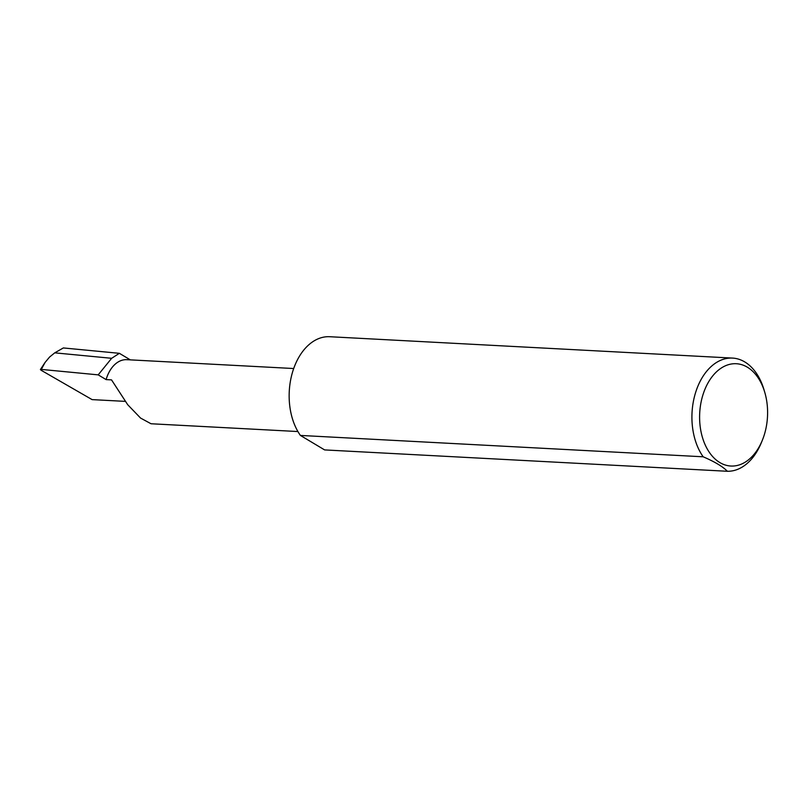 <?xml version="1.0" encoding="UTF-8"?>
<svg xmlns="http://www.w3.org/2000/svg" width="808" height="808" viewBox="0 0 808 808"><rect width="100%" height="100%" fill="white"/><g stroke="black" fill="none" stroke-linecap="round" stroke-linejoin="round"><path stroke-width="1.21" d="M130.33 359.873L119.382 353.318L111.656 358.298L98.192 374.861L106.111 379.598L111.534 379.891L127.704 404.707L140.552 418.059L151.035 423.756L297.91 431.543M40.925 370.145L41.289 369.408L40.925 370.145L92.102 399.617L125.068 401.364M106.111 379.598A31.35 20.776 -87 0 1 126.805 359.681L293.708 368.529M702.505 396.274A51.227 33.946 -87 0 1 733.795 363.731A51.227 33.946 -87 0 1 764.853 392.627A51.227 33.946 -87 0 1 764.691 433.482A51.227 33.946 -87 0 1 762.318 440.31A51.227 33.946 -87 0 1 717.575 461.055A51.227 33.946 -87 0 1 702.505 396.274M764.853 392.627L764.095 390.052A56.661 37.542 93 0 0 732.533 358.085A56.661 37.542 93 0 0 695.133 394.082A56.661 37.542 93 0 0 703.172 456.793L300.404 435.431A56.661 37.542 93 0 1 292.365 372.72A56.661 37.542 93 0 1 329.755 336.724L732.533 358.085M119.382 353.318L63.347 347.945L54.742 352.844L111.656 358.298M54.742 352.844L49.561 357.055L45.076 362.439L41.289 369.408L98.192 374.861M703.172 456.793C714.807 461.802 722.877 466.64 727.382 471.276A56.661 37.542 93 0 0 761.298 442.804L762.318 440.31M727.382 471.276L324.614 449.915L300.404 435.431M40.4 369.539L45.076 362.439"/></g></svg>
